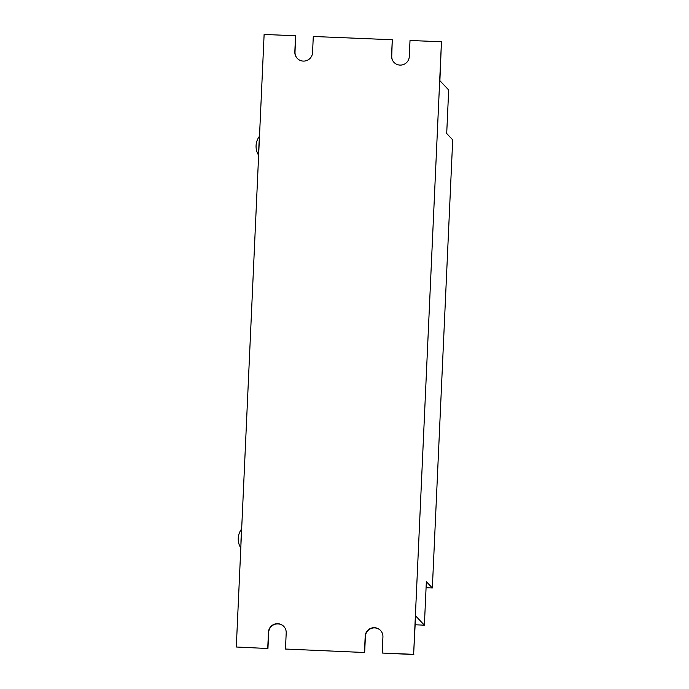 <?xml version="1.0" encoding="UTF-8"?>
<svg xmlns="http://www.w3.org/2000/svg" width="689" height="689" viewBox="0 0 689 689"><rect width="100%" height="100%" fill="white"/><g stroke="black" fill="none" stroke-linecap="round" stroke-linejoin="round"><path stroke-width="1.03" d="M240.952 544.698A10.189 0.655 -87.6 0 1 241.098 537.842A10.189 0.655 -87.6 0 1 241.555 531.322M258.78 152.019A10.189 0.655 -87.6 0 1 258.935 145.164A10.189 0.655 -87.6 0 1 259.391 138.635M424.381 625.164L415.588 615.863L413.633 654.335L441.451 41.779L439.892 80.682L448.677 89.983L446.705 133.511L452.699 139.85L432.347 587.984L426.353 581.645L424.381 625.164L415.183 624.785M364.662 652.517L285.47 649.038L364.662 652.517L365.394 636.395A8.897 8.854 136.6 0 1 380.629 630.556M413.633 654.335L382.197 653.043L413.831 654.55M441.451 41.779L410.015 40.479L409.283 56.601A8.897 8.854 136.6 0 1 393.953 62.337A8.897 8.854 136.6 0 1 391.55 55.869L392.282 39.747L391.748 56.076A8.897 8.854 136.6 0 0 394.048 62.449M392.282 39.747L313.288 36.483L312.556 52.605A8.897 8.854 136.6 0 1 297.226 58.341A8.897 8.854 136.6 0 1 294.823 51.873L295.555 35.75L295.021 52.08A8.897 8.854 136.6 0 0 297.329 58.444M236.301 647.005L267.943 648.521L236.301 647.005L264.12 34.45L295.555 35.75M267.943 648.521L268.676 632.399A8.897 8.854 136.6 0 1 283.902 626.551M432.347 587.984L426.078 587.726M267.737 648.306L268.469 632.183A8.897 8.854 136.6 0 1 283.808 626.447A8.897 8.854 136.6 0 1 286.202 632.924L285.47 649.038M364.464 652.302L365.196 636.188A8.897 8.854 136.6 0 1 380.526 630.444A8.897 8.854 136.6 0 1 382.929 636.92L382.197 653.043M241.667 528.894A16.708 16.708 0 0 0 240.805 547.97M259.503 136.215A16.708 16.708 0 0 0 258.633 155.292"/></g></svg>
